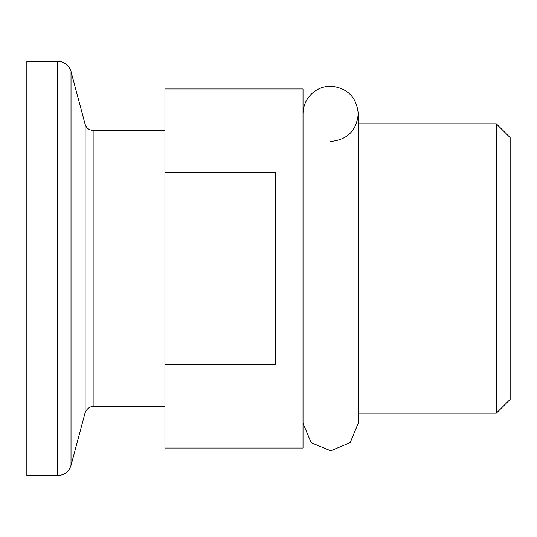 <?xml version="1.0" encoding="UTF-8"?>
<svg xmlns="http://www.w3.org/2000/svg" width="537" height="537" viewBox="0 0 537 537"><rect width="100%" height="100%" fill="white"/><g stroke="black" fill="none" stroke-linecap="round" stroke-linejoin="round"><path stroke-width="0.81" d="M510.15 268.5L510.15 399.374L496.342 413.181L496.342 123.819L510.15 137.626L510.15 268.5M496.342 123.819L358.253 123.819L358.253 413.181L496.342 413.181M26.85 475.628L26.85 61.372L57.681 61.372L57.681 475.628L26.85 475.628M85.128 124.275L85.128 412.725C88.028 405.891 93.505 406.475 93.136 406.583L93.136 130.417C89.082 130.169 86.417 128.121 85.128 124.275L71.018 71.609C71.596 69.904 65.017 60.453 57.681 61.372M164.933 364.167L164.933 88.988L303.022 88.988L303.022 448.012L164.933 448.012L164.933 364.167L275.407 364.167L275.407 172.833L164.933 172.833M85.128 412.725L71.018 465.391L71.018 71.609M71.018 465.391C68.87 471.795 64.42 475.205 57.681 475.628M93.136 406.583L164.933 406.583M93.136 130.417L164.933 130.417M330.638 141.459C347.392 139.842 356.602 130.632 358.253 113.844C356.729 97.432 347.788 88.229 331.416 86.235C324.059 86.128 317.615 88.511 312.098 93.378C306.218 98.895 303.197 105.668 303.022 113.696M303.022 423.304L311.178 442.757L330.732 450.771L350.198 442.649L358.253 423.156L358.253 113.844"/></g></svg>
